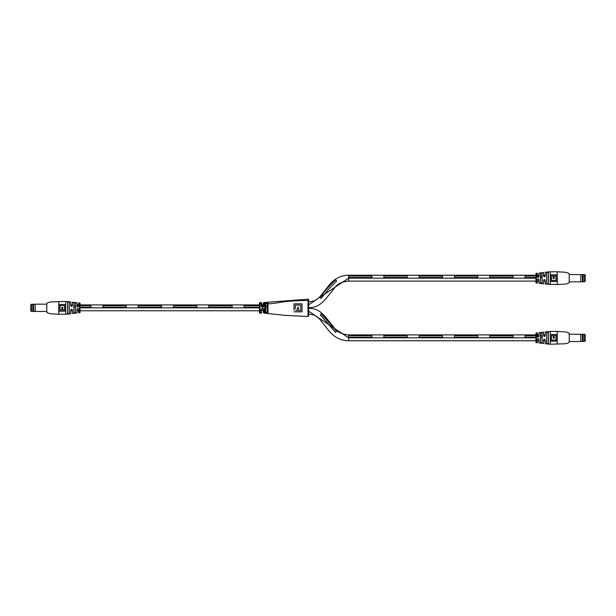 <?xml version="1.0" encoding="UTF-8"?>
<svg xmlns="http://www.w3.org/2000/svg" width="616" height="616" viewBox="0 0 616 616"><rect width="100%" height="100%" fill="white"/><g stroke="black" fill="none" stroke-linecap="round" stroke-linejoin="round"><path stroke-width="0.92" d="M80.065 307.846L259.398 307.846M70.794 313.729L70.755 310.025C71.333 308.939 71.887 308.939 72.426 310.025L72.426 313.529L72.372 310.002L71.579 309.217L70.794 310.002L70.794 313.729L70.794 310.772L72.372 310.772M77.085 312.859L77.031 309.386C77.601 308.3 78.155 308.3 78.709 309.394L78.709 312.789L78.656 309.371L77.87 308.585L77.085 309.371L77.085 312.859L77.085 310.772L78.656 310.772M80.065 310.772L259.398 310.772M261.792 310.772L263.394 310.772L263.394 312.505L263.394 309.64C262.863 308.639 262.324 308.639 261.792 309.64L261.792 310.772M78.656 304.912L77.085 304.912L77.085 302.833L77.085 306.291C77.616 307.299 78.14 307.299 78.656 306.291L78.709 306.275C78.155 307.361 77.601 307.361 77.031 306.275L77.031 302.779L72.426 302.163L72.426 305.636C71.895 306.722 71.333 306.722 70.755 305.636L70.755 301.909L70.794 304.912L72.372 304.912M80.065 304.912L259.398 304.912M261.13 305.79L261.13 302.518L261.792 303.188L261.792 304.912L263.394 304.912L263.394 303.188A0.662 0.662 0 0 1 264.056 302.518L264.056 305.79C263.086 307.892 262.108 307.892 261.13 305.79L262.593 306.845L263.394 306.044L263.394 303.188M244.082 305.667L259.398 305.667L244.082 305.667L244.082 307.161L259.398 307.161L244.082 307.161M261.792 305.667L263.394 305.667L261.792 305.667M265.789 305.667L267.39 305.667L265.789 305.667M265.789 307.161L267.39 307.161L265.789 307.161M67.652 307.846L67.652 307.161M73.943 307.161L75.514 307.161L73.943 307.161M90.96 307.161L80.065 307.161L90.96 307.161L90.96 305.667L80.065 305.667L90.96 305.667M70.794 301.963L70.794 305.659L72.372 305.667L72.426 302.163M73.943 305.667L75.514 305.667L73.943 305.667M77.085 305.667L78.656 305.667L77.085 305.667M208.801 305.667L232.101 305.667L208.801 305.667L208.801 307.161L232.101 307.161L232.101 305.667M173.512 305.667L196.812 305.667L173.512 305.667L173.512 307.161L196.812 307.161L196.812 305.667M138.23 305.667L161.531 305.667L138.23 305.667L138.23 307.161L161.531 307.161L161.531 305.667M102.941 305.667L126.241 305.667L102.941 305.667L102.941 307.161L126.241 307.161L126.241 305.667M208.801 307.161L232.101 307.161M173.512 307.161L196.812 307.161M138.23 307.161L161.531 307.161M102.941 307.161L126.241 307.161M70.794 305.667L72.372 305.667L72.172 306.183L72.372 305.659C71.864 306.66 71.341 306.66 70.794 305.659L70.755 305.636M308.662 314.129L313.105 314.791C316.208 315.993 318.795 317.918 320.867 320.566L328.959 330.9C334.434 337.429 340.987 340.71 348.61 340.764L348.61 337.83L535.935 337.83M348.61 340.764L535.935 340.764L535.935 342.226L535.935 333.433A0.531 0.531 0 0 1 536.459 332.902L536.459 342.758A0.531 0.531 0 0 1 535.935 342.226M537.345 340.764L538.915 340.764L538.915 342.843L538.915 339.385C538.384 338.377 537.86 338.377 537.345 339.385L537.291 342.781L537.291 339.401C537.845 338.315 538.399 338.315 538.969 339.401L538.915 339.385M543.628 340.764L545.206 340.764L545.206 343.713L545.206 340.017C544.659 339.016 544.136 339.016 543.628 340.017L543.574 343.512L543.574 340.04C544.105 338.954 544.667 338.954 545.245 340.04L545.245 343.767L550.288 344.221L564.98 343.767C567.998 343.197 569.407 342.596 569.222 341.957L569.222 333.703C569.407 333.064 567.998 332.463 564.98 331.901L557.234 331.439L557.234 344.221M308.662 311.203L348.61 337.83L348.61 334.904L535.935 334.904L535.935 333.433M537.345 332.933L537.345 336.305L538.13 337.091L538.915 336.305L538.969 332.763L538.969 336.282C538.399 337.368 537.845 337.368 537.291 336.282L537.291 332.886L537.345 334.904L538.915 334.904M543.628 334.904L545.206 334.904M525.04 335.651L535.935 335.651L525.04 335.651L525.04 337.145L535.935 337.145L525.04 337.145M537.345 335.651L538.915 335.651L537.345 335.651M540.486 335.651L542.057 335.651L540.486 335.651M543.628 335.651L545.206 335.651L543.628 335.651M540.486 337.145L542.057 337.145L540.486 337.145M371.918 337.145L348.61 337.145L371.918 337.145L371.918 335.651L348.61 335.651L371.918 335.651M489.758 335.651L513.059 335.651L489.758 335.651L489.758 337.145L513.059 337.145L513.059 335.651M454.469 335.651L477.77 335.651L454.469 335.651L454.469 337.145L477.77 337.145L477.77 335.651M419.188 335.651L442.488 335.651L419.188 335.651L419.188 337.145L442.488 337.145L442.488 335.651M383.899 335.651L407.199 335.651L383.899 335.651L383.899 337.145L407.199 337.145L407.199 335.651M489.758 337.145L513.059 337.145M454.469 337.145L477.77 337.145M419.188 337.145L442.488 337.145M383.899 337.145L407.199 337.145M308.662 307.731C316.07 307.361 319.835 305.628 326.187 298.375L335.381 286.91C337.768 283.707 342.173 281.774 348.61 281.096L348.61 278.17L535.935 278.17M348.61 281.096L535.935 281.096L535.935 282.567L535.935 273.774A0.531 0.531 0 0 1 536.459 273.242L536.459 283.098A0.531 0.531 0 0 1 535.935 282.567M537.345 281.096L538.915 281.096L538.915 283.183L538.915 279.726C538.384 278.717 537.86 278.717 537.345 279.726L537.291 283.114L537.291 279.741C537.845 278.655 538.399 278.655 538.969 279.741L538.915 279.726M543.628 281.096L545.206 281.096L545.206 284.053L545.206 280.357C544.659 279.348 544.136 279.348 543.628 280.357L543.574 283.853L543.574 280.38C544.105 279.294 544.667 279.294 545.245 280.372L545.245 284.107L557.234 284.561L564.98 284.099C567.998 283.537 569.407 282.937 569.222 282.297L569.222 274.043C569.407 273.404 567.998 272.803 564.98 272.233L557.234 271.779L557.234 284.561M308.662 304.797L348.61 278.17L348.61 275.236L535.935 275.236L535.935 273.774M537.345 273.273L537.345 276.638L538.13 277.423L538.915 276.638L538.969 273.104L538.969 276.623C538.399 277.708 537.845 277.708 537.291 276.623L537.291 273.219L537.345 275.236L538.915 275.236M543.628 275.236L545.206 275.236M525.04 275.991L535.935 275.991L525.04 275.991L525.04 277.485L535.935 277.485L525.04 277.485M537.345 275.991L538.915 275.991L537.345 275.991M540.486 275.991L542.057 275.991L540.486 275.991M543.828 276.53L543.628 276.007L545.206 275.991L545.245 272.233L545.245 275.991C544.667 277.077 544.113 277.077 543.574 275.991L543.574 272.488L543.628 276.007L545.206 275.991L544.421 276.792L543.574 275.991M540.486 277.485L542.057 277.485L540.486 277.485M371.918 277.485L348.61 277.485L371.918 277.485L371.918 275.991L348.61 275.991L371.918 275.991M489.758 275.991L513.059 275.991L489.758 275.991L489.758 277.485L513.059 277.485L513.059 275.991M454.469 275.991L477.77 275.991L454.469 275.991L454.469 277.485L477.77 277.485L477.77 275.991M419.188 275.991L442.488 275.991L419.188 275.991L419.188 277.485L442.488 277.485L442.488 275.991M383.899 275.991L407.199 275.991L383.899 275.991L383.899 277.485L407.199 277.485L407.199 275.991M489.758 277.485L513.059 277.485M454.469 277.485L477.77 277.485M419.188 277.485L442.488 277.485M383.899 277.485L407.199 277.485M261.792 312.505A0.662 0.662 0 0 1 261.13 313.174L260.067 313.174A0.662 0.662 0 0 1 259.398 312.505L259.398 303.188A0.662 0.662 0 0 1 260.067 302.518L260.067 313.174M265.211 302.726L268.022 302.841L268.014 303.842C279.51 303.38 281.558 300.57 308 300.523L308 315.169L308 299.191L264.056 302.518M261.13 302.518L260.067 302.518M261.13 313.174L261.13 309.902C262.108 307.792 263.078 307.792 264.056 309.902L264.056 313.174L263.394 312.505M268.014 303.842L268.022 312.843L265.119 312.759L264.726 302.518L264.726 313.174L264.056 313.174M294.017 307.846L294.017 308.847M265.789 312.12L267.39 312.227L267.39 303.465A0.662 0.616 0 0 1 268.022 302.841L267.644 302.548M267.159 302.51L265.858 302.548M265.119 304.027L265.119 304.427M265.119 303.904L265.119 302.926A0.662 0.616 -0 0 1 265.789 303.542L265.789 312.143A0.662 0.616 0 0 1 265.119 312.759L265.858 313.144M308.655 299.723L308 299.191A0.662 0.662 180 0 1 308.662 299.853L308.662 315.831A0.662 0.662 -0 0 1 308 316.501L308 315.169L308.662 315.169M348.61 337.83C348.61 334.442 348.61 334.442 348.61 337.83C348.61 341.218 348.61 341.218 348.61 337.83M335.705 332.386L320.382 314.791M321.329 313.69L336.629 331.269L321.329 313.69L320.312 314.876L335.635 332.471L336.629 331.269M348.61 278.17C348.61 274.782 348.61 274.782 348.61 278.17C348.61 281.558 348.61 281.558 348.61 278.17M320.05 297.474C324.701 291.022 329.93 285.146 335.743 279.849C329.922 285.154 324.694 291.022 320.05 297.474L321.167 298.575C325.779 292.215 330.931 286.409 336.629 281.142C330.923 286.409 325.772 292.223 321.167 298.575M265.973 313.151L267.637 313.144M267.929 313.036L268.022 312.843A0.662 0.616 0 0 1 267.39 312.227L267.39 311.996M294.017 311.842L302.009 311.842L302.009 303.85L294.017 303.85L294.017 310.241M261.792 303.188L261.792 306.044M267.39 303.465L265.789 303.542M261.13 309.902L261.792 309.64M263.394 309.64L264.056 309.902M263.394 306.044L264.056 305.79M302.009 310.241L302.009 311.842L299.484 311.842M294.017 307.484L294.017 306.791M294.017 303.85L302.009 303.85M295.287 305.113L300.747 305.113L295.287 305.113L295.287 308.832M300.747 305.113L300.747 310.572L300.747 305.113M298.529 307.892L298.529 310.572L300.747 310.572M297.697 307.222L298.529 307.222M297.259 309.902L297.259 308.092M295.719 310.572L297.259 310.572M336.629 281.142L335.743 279.849M58.766 314.237L51.02 313.775C48.002 313.213 46.593 312.612 46.778 311.973L46.778 303.719C46.593 303.08 48.002 302.479 51.02 301.909L65.712 301.455L65.712 314.237L58.766 314.237L58.766 301.455M73.897 302.718L75.568 302.964L75.568 312.72L73.897 312.966L73.943 302.772L73.943 312.92L75.514 312.674L75.514 303.018L73.943 302.772L73.943 304.912L73.897 302.718L73.897 312.966M67.606 313.629L67.606 302.063L69.285 302.256L69.285 313.436L67.606 313.629L69.223 313.39L69.223 302.302L67.652 302.11L67.652 310.772M80.065 303.449L80.065 312.243A0.531 0.531 0 0 1 79.541 312.774L79.541 302.918A0.531 0.531 0 0 1 80.065 303.449M78.709 309.394L77.87 308.585L77.308 308.824M65.573 304.512L58.92 304.512L58.92 311.172L65.573 311.172L65.573 304.512M75.344 312.943L75.514 310.772L75.514 312.674M69.223 313.39L69.223 310.772L69.285 313.436M69.223 304.912L69.223 302.302L69.223 304.912M67.652 304.912L67.606 302.063M75.514 304.912L75.514 303.018L75.514 304.912M73.943 312.92L73.943 310.772L73.943 312.92M77.085 306.291L77.308 306.837L77.031 306.275M78.656 306.291L78.709 302.895L78.709 306.275M64.511 310.11L62.778 310.11L62.778 307.461L61.716 307.461L61.716 310.11L59.983 310.11L59.983 305.582L64.511 305.582L64.511 310.11M72.172 309.478L72.426 310.025M32.84 304.173L32.84 311.511L33.464 311.511L33.464 304.173L32.794 304.219L32.84 311.511M33.464 304.173L33.726 311.334L46.778 311.511M33.726 304.358L35.197 304.173L35.197 311.511M32.794 304.319L31.462 304.319A0.662 0.662 0 0 0 30.8 304.982L30.8 310.71L30.8 304.982M31.462 304.319L31.462 311.373A0.662 0.662 0 0 1 30.8 310.71M31.462 311.373L32.794 311.373M542.103 283.298L540.432 283.044L540.432 273.296L542.103 273.042L542.057 283.245L542.057 273.096L540.486 273.342L540.486 282.998L542.057 283.245L542.057 281.096L542.103 283.298L542.103 273.042M548.394 283.953L546.715 283.76L546.715 272.58L548.394 272.387L548.348 283.899L548.348 272.434L546.777 272.626L546.777 283.714L548.348 283.899L548.348 281.096L548.394 283.953L548.394 272.387M537.291 276.623L538.13 277.423L538.692 277.192M550.427 281.497L557.08 281.497L557.08 274.844L550.427 274.844L550.427 281.497M550.288 284.561L550.288 271.779L557.234 271.779M540.655 273.073L540.486 275.236L540.486 273.342M546.777 272.626L546.777 275.236L546.715 272.58M546.777 281.096L546.777 283.714L546.777 281.096M548.348 272.434L548.348 275.236L548.348 272.434M540.486 281.096L540.486 282.998L540.486 281.096M542.057 273.096L542.057 275.236L542.057 273.096M543.828 279.833L543.628 280.357L543.828 279.833M537.345 279.726L537.537 279.21L537.291 279.741M551.489 275.906L553.222 275.906L551.489 275.906L551.489 280.434L556.017 280.434L556.017 275.906L554.284 275.906L556.017 275.906M553.222 275.906L553.222 278.548L554.284 278.548L554.284 275.906M542.103 342.958L540.432 342.704L540.432 332.956L542.103 332.702L542.057 342.904L542.057 332.755L540.486 333.002L540.486 342.658L542.057 342.904L542.057 340.764L542.103 342.958L542.103 332.702M548.394 343.613L546.715 343.42L546.715 332.24L548.394 332.047L548.348 343.566L548.348 332.101L546.777 332.286L546.777 343.374L548.348 343.566L548.348 340.764L548.394 343.613L548.394 332.047M545.206 331.947L545.245 335.651C544.667 336.736 544.113 336.736 543.574 335.651L543.574 332.147L543.628 335.674L544.421 336.459L545.206 335.674L545.206 331.947M537.291 336.282L538.13 337.091L538.692 336.852M550.427 341.156L557.08 341.156L557.08 334.503L550.427 334.503L550.427 341.156M550.288 344.221L550.288 331.439L557.234 331.439M540.655 332.732L540.486 334.904L540.486 333.002M546.777 332.286L546.777 334.904L546.715 332.24M546.777 340.764L546.777 343.374L546.777 340.764M548.348 332.101L548.348 334.904L548.348 332.101M540.486 340.764L540.486 342.658L540.486 340.764M542.057 332.755L542.057 334.904L542.057 332.755M543.828 339.493L543.628 340.017L543.828 339.493M537.345 339.385L537.537 338.869L537.291 339.401M551.489 335.566L553.222 335.566L553.222 338.207L554.284 338.207L554.284 335.566L556.017 335.566L556.017 340.094L551.489 340.094L551.489 335.566M543.828 336.19L543.574 335.651M583.159 281.835L583.159 274.497L582.536 274.497L582.536 281.835L583.206 281.797L583.159 274.497M582.536 281.835L582.274 274.682L569.222 274.497M582.274 281.658L580.803 281.835L580.803 274.497M583.206 281.697L584.538 281.697A0.662 0.662 0 0 0 585.2 281.035L585.2 275.306L585.2 281.035M584.538 281.697L584.538 274.644A0.662 0.662 0 0 1 585.2 275.306M584.538 274.644L583.206 274.644M583.159 341.503L583.159 334.165L582.536 334.165L582.536 341.503L583.206 341.457L583.159 334.165M582.536 341.503L582.274 334.342L569.222 334.165M582.274 341.318L580.803 341.503L580.803 334.165M583.206 341.356L584.538 341.356A0.662 0.662 0 0 0 585.2 340.694L585.2 334.965L585.2 340.694M584.538 341.356L584.538 334.303A0.662 0.662 0 0 1 585.2 334.965M584.538 334.303L583.206 334.303M264.726 303.904L264.726 313.174L284.977 315.353L308.108 316.493M308 300.523L308.662 300.523M538.969 279.741L538.915 283.183M538.969 339.401L538.915 342.843M308.662 308.27C315.962 308.639 319.65 310.318 325.949 317.51L335.158 328.998C337.522 332.216 342.003 334.188 348.61 334.904M308.662 301.871L313.197 301.193C316.362 299.969 318.988 298.013 321.098 295.326L329.19 284.992C334.673 278.509 341.141 275.26 348.61 275.236M308 316.501L308.662 315.831M70.755 301.909L65.712 301.455M78.709 302.895L79.541 302.918M65.712 314.237L70.755 313.783M79.541 312.774L78.709 312.789M77.031 312.913L72.426 313.529M78.656 309.371L78.44 308.832M77.878 307.076L77.308 306.845M71.672 309.224L72.149 309.463M35.197 304.173L46.778 304.173M543.574 283.853L538.969 283.237M537.291 283.114L536.459 283.098M550.288 271.779L545.245 272.233M536.459 273.242L537.291 273.219M538.969 273.104L543.574 272.488M537.345 276.638L537.56 277.185M538.122 278.94L538.692 279.171M544.328 276.792L543.851 276.553M543.574 343.512L538.969 342.896M537.291 342.781L536.459 342.758M550.288 331.439L545.245 331.893M536.459 332.902L537.291 332.886M538.969 332.763L543.574 332.147M537.345 336.305L537.56 336.844M538.122 338.6L538.692 338.831M544.328 336.452L543.851 336.213M580.803 281.835L569.222 281.835M580.803 341.503L569.222 341.503"/></g></svg>
